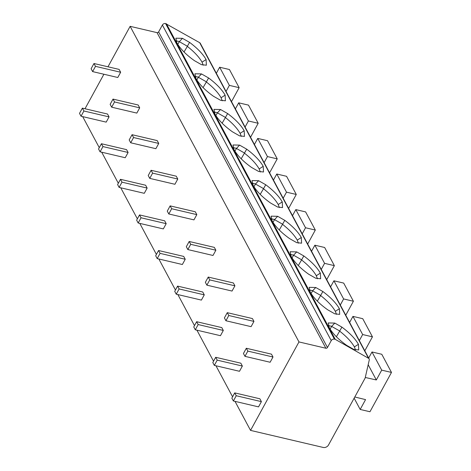 <?xml version="1.0" encoding="UTF-8"?>
<svg xmlns="http://www.w3.org/2000/svg" width="471" height="471" viewBox="0 0 471 471"><rect width="100%" height="100%" fill="white"/><g stroke="black" fill="none" stroke-linecap="round" stroke-linejoin="round"><path stroke-width="0.71" d="M335.24 339.344L334.41 339.149A2.479 1.878 151.9 0 0 331.237 340.621L327.469 347.504A1.236 0.936 -28.1 0 1 325.879 348.24L157.037 32.64A1.236 0.936 151.9 0 0 158.621 31.904L162.389 25.022A2.479 1.878 -28.1 0 1 165.562 23.55L199.692 42.696A2.479 1.878 -28.1 0 1 200.287 43.291L369.129 358.89A2.479 1.878 151.9 0 0 368.534 358.29L335.24 339.344L166.393 23.744M325.879 348.24L298.973 341.928L250.543 430.394L323.218 447.45A4.127 3.132 151.9 0 0 328.511 444.995L365.137 378.083L369.258 359.997A2.479 1.878 151.9 0 0 369.129 358.89M298.973 341.928L130.131 26.329L157.037 32.64M250.543 430.394L235.005 401.357M232.574 396.812L215.965 365.767M213.528 361.216L196.919 330.171M194.488 325.62L177.879 294.581M175.447 290.03L158.839 258.985M156.401 254.434L139.793 223.389M137.361 218.838L120.753 187.799M118.315 183.248L101.707 152.204M99.275 147.653L82.666 116.608M85.004 108.754L103.897 74.241M107.977 66.794L130.131 26.329M92.622 71.598L117.785 77.497L120.653 72.257L119.128 69.408L93.97 63.508L91.103 68.748L92.622 71.598L95.495 66.352L93.97 63.508M81.036 116.225L106.193 122.13L109.06 116.89L107.541 114.041L82.378 108.136L79.511 113.381L81.036 116.225L83.903 110.985L82.378 108.136M111.668 107.188L136.826 113.093L139.699 107.853L138.174 105.004L113.016 99.098L110.143 104.344L111.668 107.188L114.535 101.948L113.016 99.098M100.076 151.821L125.233 157.726L128.106 152.48L126.581 149.637L101.424 143.732L98.551 148.971L100.076 151.821L102.949 146.575L101.424 143.732M130.708 142.784L155.866 148.689L158.739 143.443L157.214 140.599L132.057 134.694L129.189 139.934L130.708 142.784L133.581 137.538L132.057 134.694M119.116 187.411L144.279 193.316L147.146 188.076L145.621 185.227L120.464 179.321L117.597 184.567L119.116 187.411L121.989 182.171L120.464 179.321M149.754 178.379L174.912 184.279L177.779 179.039L176.26 176.189L151.097 170.284L148.23 175.53L149.754 178.379L152.622 173.134L151.097 170.284M138.162 223.007L163.319 228.912L166.192 223.672L164.667 220.822L139.51 214.917L136.637 220.157L138.162 223.007L141.029 217.767L139.51 214.917M168.795 213.969L193.952 219.875L196.825 214.635L195.3 211.785L170.143 205.88L167.27 211.126L168.795 213.969L171.668 208.73L170.143 205.88M157.202 258.603L182.359 264.508L185.233 259.262L183.708 256.418L158.55 250.513L155.683 255.753L157.202 258.603L160.075 253.357L158.55 250.513M187.841 249.565L212.998 255.47L215.865 250.225L214.34 247.381L189.183 241.476L186.316 246.716L187.841 249.565L190.708 244.319L189.183 241.476M176.248 294.192L201.405 300.098L204.273 294.858L202.754 292.008L177.591 286.103L174.723 291.349L176.248 294.192L179.115 288.953L177.591 286.103M206.881 285.161L232.038 291.06L234.911 285.82L233.386 282.971L208.229 277.066L205.356 282.312L206.881 285.161L209.748 279.915L208.229 277.066M195.288 329.788L220.446 335.693L223.319 330.448L221.794 327.604L196.637 321.699L193.764 326.939L195.288 329.788L198.161 324.548L196.637 321.699M225.921 320.751L251.084 326.656L253.951 321.416L252.427 318.567L227.269 312.662L224.402 317.907L225.921 320.751L228.794 315.511L227.269 312.662M214.334 365.384L239.492 371.289L242.359 366.044L240.84 363.194L215.677 357.295L212.81 362.535L214.334 365.384L217.202 360.138L215.677 357.295M244.967 356.347L270.124 362.252L272.992 357.006L271.473 354.163L246.315 348.257L243.442 353.497L244.967 356.347L247.834 351.101L246.315 348.257M233.375 400.974L258.532 406.879L261.405 401.639L259.88 398.79L234.723 392.885L231.85 398.13L233.375 400.974L236.242 395.734L234.723 392.885M201.488 64.674L194.393 60.641C186.228 54.824 180.405 48.925 176.919 42.938L175.871 38.186L182.46 38.334L189.554 42.372C197.337 48.172 202.848 53.894 206.092 59.54L206.38 65.21L201.488 64.674M220.528 100.27L213.434 96.231C205.268 90.42 199.445 84.521 195.965 78.527L194.912 73.782L201.5 73.929L208.594 77.968C216.383 83.767 221.894 89.49 225.132 95.136L225.421 100.806L220.528 100.27M239.574 135.866L232.48 131.827C224.308 126.01 218.485 120.111 215.006 114.123L213.958 109.378L220.546 109.519L227.64 113.558C235.423 119.357 240.934 125.086 244.178 130.732L244.467 136.396L239.574 135.866M258.614 171.456L251.52 167.423C243.354 161.606 237.531 155.707 234.052 149.719L232.998 144.968L239.586 145.115L246.68 149.154C254.464 154.953 259.98 160.676 263.218 166.322L263.507 171.992L258.614 171.456M277.66 207.052L270.56 203.013C262.394 197.202 256.571 191.297 253.092 185.309L252.044 180.564L258.626 180.711L265.726 184.744C273.51 190.549 279.02 196.272 282.259 201.918L282.553 207.587L277.66 207.052M296.701 242.647L289.606 238.609C281.44 232.792 275.617 226.892 272.132 220.905L271.084 216.16L277.672 216.301L284.767 220.34C292.55 226.139 298.066 231.862 301.305 237.514L301.593 243.177L296.701 242.647M315.741 278.237L308.646 274.199C300.48 268.388 294.658 262.488 291.178 256.501L290.13 251.75L296.712 251.897L303.813 255.936C311.596 261.735 317.107 267.457 320.345 273.103L320.633 278.773L315.741 278.237M334.787 313.833L327.692 309.794C319.526 303.983 313.698 298.078 310.218 292.091L309.17 287.345L315.758 287.493L322.853 291.525C330.636 297.331 336.147 303.053 339.391 308.699L339.679 314.369L334.787 313.833M353.827 349.429L346.733 345.39C338.567 339.573 332.744 333.674 329.264 327.686L328.21 322.941L334.799 323.082L341.893 327.121C349.682 332.92 355.193 338.643 358.431 344.295L358.719 349.959L353.827 349.429M175.983 40.783L179.38 41.578L182.46 38.334M177.761 44.368L179.38 41.578M179.263 41.625L187.387 46.252L189.554 42.372M184.037 52.004L187.387 46.252M187.181 46.27C194.158 51.733 199.115 57.032 202.047 62.16L203.178 65.222M195.023 76.373L198.421 77.173L201.5 73.929M196.801 79.964L198.421 77.173M198.303 77.22L206.428 81.842L208.594 77.968M203.083 87.6L206.428 81.842M206.221 81.866C213.204 87.329 218.155 92.628 221.087 97.756L222.224 100.818M214.064 111.968L217.467 112.769L220.546 109.519M215.848 115.554L217.467 112.769M217.343 112.816L225.468 117.438L227.64 113.558M222.124 123.196L225.468 117.438M225.268 117.462C232.244 122.925 237.201 128.218 240.128 133.346L241.264 136.413M233.11 147.564L236.507 148.359L239.586 145.115M234.888 151.15L236.507 148.359M236.389 148.406L244.514 153.034L246.68 149.154M241.17 158.786L244.514 153.034M244.308 153.051C251.29 158.515 256.242 163.814 259.174 168.942L260.31 172.003M252.15 183.154L255.553 183.955L258.626 180.711M253.928 186.74L255.553 183.955M255.429 184.002L263.554 188.624L265.726 184.744M260.21 194.382L263.554 188.624M263.348 188.647C270.33 194.111 275.288 199.404 278.214 204.538L279.35 207.599M271.196 218.75L274.593 219.551L277.672 216.301M272.974 222.336L274.593 219.551M274.475 219.598L282.6 224.22L284.767 220.34M279.256 229.972L282.6 224.22M282.394 224.237C289.377 229.701 294.328 235 297.26 240.128L298.39 243.195M290.236 254.346L293.633 255.141L296.712 251.897M292.014 257.931L293.633 255.141M293.515 255.188L301.64 259.815L303.813 255.936M298.296 265.567L301.64 259.815M301.434 259.833C308.417 265.297 313.374 270.595 316.3 275.723L317.436 278.785M309.282 289.936L312.679 290.737L315.758 287.493M311.06 293.521L312.679 290.737M312.556 290.784L320.686 295.405L322.853 291.525M317.336 301.163L320.686 295.405M320.48 295.429C327.457 300.892 332.414 306.185 335.34 311.319L336.477 314.381M328.322 325.532L331.719 326.326L334.799 323.082M330.1 329.117L331.719 326.326M331.602 326.379L339.726 331.001L341.893 327.121M336.382 336.753L339.726 331.001M339.52 331.019C346.503 336.482 351.454 341.781 354.386 346.909L355.523 349.977M226.045 91.445L229.365 85.381L239.15 87.677L231.502 101.642M216.336 73.288L219.651 67.229L229.436 69.525L239.15 87.677M229.365 85.381L219.651 67.229M245.091 127.035L248.405 120.976L258.19 123.272L250.548 137.238M235.376 108.883L238.697 102.825L248.482 105.121L258.19 123.272M248.405 120.976L238.697 102.825M264.131 162.63L267.451 156.572L277.236 158.868L269.589 172.828M254.422 144.479L257.737 138.415L267.522 140.711L277.236 158.868M267.451 156.572L257.737 138.415M283.177 198.226L286.492 192.162L296.277 194.458L288.629 208.423M273.463 180.069L276.783 174.011L286.562 176.307L296.277 194.458M286.492 192.162L276.783 174.011M302.217 233.816L305.538 227.758L315.317 230.054L307.675 244.019M292.503 215.665L295.823 209.607L305.608 211.903L315.317 230.054M305.538 227.758L295.823 209.607M321.257 269.412L324.578 263.354L334.363 265.65L326.715 279.609M311.549 251.261L314.869 245.197L324.649 247.493L334.363 265.65M324.578 263.354L314.869 245.197M340.303 305.008L343.618 298.944L353.403 301.24L345.761 315.205M330.589 286.851L333.91 280.793L343.695 283.089L353.403 301.24M343.618 298.944L333.91 280.793M359.344 340.598L362.664 334.54L372.449 336.836L364.801 350.801M349.635 322.447L352.95 316.388L362.735 318.684L372.449 336.836M362.664 334.54L352.95 316.388M365.278 377.477L376.323 379.962L381.704 370.135L391.489 372.431L369.965 411.748L360.18 409.452L365.561 399.62L354.787 396.988M376.323 379.962L368.181 364.737M368.675 358.042L371.996 351.978L381.781 354.274L391.489 372.431M360.18 409.452L354.145 398.172M381.704 370.135L371.996 351.978M120.653 72.257L95.495 66.352M109.06 116.89L83.903 110.985M139.699 107.853L114.535 101.948M128.106 152.48L102.949 146.575M158.739 143.443L133.581 137.538M147.146 188.076L121.989 182.171M177.779 179.039L152.622 173.134M166.192 223.672L141.029 217.767M196.825 214.635L171.668 208.73M185.233 259.262L160.075 253.357M215.865 250.225L190.708 244.319M204.273 294.858L179.115 288.953M234.911 285.82L209.748 279.915M223.319 330.448L198.161 324.548M253.951 321.416L228.794 315.511M242.359 366.044L217.202 360.138M272.992 357.006L247.834 351.101M261.405 401.639L236.242 395.734M334.41 339.149L165.562 23.55M162.389 25.022L331.237 340.621M327.469 347.504L158.621 31.904M368.534 358.29L199.692 42.696M206.092 59.54L202.047 62.16M225.132 95.136L221.087 97.756M244.178 130.732L240.128 133.346M263.218 166.322L259.174 168.942M282.259 201.918L278.214 204.538M301.305 237.514L297.26 240.128M320.345 273.103L316.3 275.723M339.391 308.699L335.34 311.319M358.431 344.295L354.386 346.909"/></g></svg>

